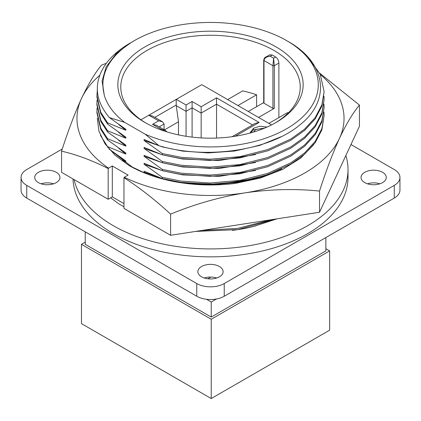 <?xml version="1.0" encoding="UTF-8"?>
<svg xmlns="http://www.w3.org/2000/svg" width="421" height="421" viewBox="0 0 421 421"><rect width="100%" height="100%" fill="white"/><g stroke="black" fill="none" stroke-linecap="round" stroke-linejoin="round"><path stroke-width="0.63" d="M111.754 151.123L132.215 167.026L145.592 173.42M186.482 183.509L213.347 184.693L239.154 182.251L261.273 177.046L281.696 168.91M320.365 74.57A133.531 77.096 180 0 1 339.484 138.341A133.531 77.096 180 0 1 304.92 172.899A133.531 77.096 180 0 1 245.059 192.855C270.45 189.187 295.274 188.592 319.528 191.071C326.043 170.794 332.695 153.218 339.484 138.341C346.283 123.942 352.935 112.86 359.434 105.087L359.434 126.274L319.528 212.258L170.594 235.297L123.974 208.384L123.974 177.678C139.746 187.834 155.286 199.98 170.594 214.11L170.594 235.297M106.308 63.276L101.472 65.176C94.957 72.98 88.305 84.063 81.516 98.435C74.717 113.354 68.065 130.931 61.566 151.165L61.566 172.352L108.181 199.265L108.181 168.563C92.194 160.427 76.654 154.628 61.566 151.165M170.594 214.11C194.907 204.111 219.73 197.028 245.059 192.855A133.531 77.096 180 0 1 124.306 177.267L123.974 177.678M319.528 191.071L319.528 212.258M359.434 105.087L319.718 73.186M108.181 199.265L112.302 196.886L123.974 203.627M124.306 177.267L128.095 175.083L112.302 165.963L108.513 168.153A133.531 77.096 180 0 1 81.516 98.435A133.531 77.096 180 0 1 99.661 75.396M108.513 168.153L108.181 168.563M313.729 144.635L300.736 158.07L282.549 169.463L260.389 178.036L235.239 183.419A115.322 66.581 180 0 1 128.952 165.469L115.033 155.223L104.955 143.698L98.951 131.205L97.309 118.296M112.302 196.886L112.302 165.963M121.353 159.912L125.837 161.98L118.669 156.17M125.837 161.98L125.837 160.98L108.95 148.966M107.592 147.308L107.592 146.645L100.435 135.351M107.592 146.645L125.837 154.049L118.669 148.239M125.837 154.049L125.837 153.049L107.592 139.967L100.751 129.352L96.877 112.691L97.03 108.097M107.592 139.967L107.592 138.714L100.751 128.095L96.877 111.439M107.592 138.714L125.837 146.119L118.669 140.309M125.837 146.119L125.837 145.119L107.592 132.041L100.751 121.422L96.877 104.761L97.03 100.172M107.592 132.041L107.592 130.784L100.751 120.169L96.877 103.508M107.592 130.784L125.837 138.188L118.669 132.383M125.837 138.188L125.837 137.193L107.592 124.111L100.751 113.491L96.877 96.83L97.319 89.91M107.592 124.111L107.592 122.858L100.751 112.239L96.877 95.578M107.592 122.858L125.837 130.263L118.669 124.453M125.837 130.263L125.837 129.263L109.413 117.606C94.336 99.661 93.357 81.479 106.471 63.061A113.623 65.602 180 0 1 130.157 43.058L116.222 53.62L106.155 66.807L102.082 81.079L104.319 95.42A107.797 62.234 180 0 0 124.753 122.406L109.413 117.606M124.753 122.406L145.171 134.194A107.797 62.234 180 0 0 291.669 125.642A107.797 62.234 180 0 0 286.727 40.679L287.832 41.321L286.727 40.679A107.797 62.234 180 0 1 286.727 40.679A107.797 62.234 180 0 0 134.273 40.679A107.797 62.234 180 0 0 131.957 42.058L126.658 45.752A107.602 62.124 0 0 0 102.898 84.689A107.602 62.124 0 0 0 103.413 90.778L102.898 84.747M131.957 42.058L134.273 40.679M144.987 122.511L144.987 122.511A92.646 53.488 180 0 1 144.987 46.863A92.646 53.488 180 0 1 276.013 46.863A92.646 53.488 180 0 1 276.013 122.511A92.646 53.488 180 0 1 144.987 122.511M274.966 123.106A89.731 51.809 0 0 0 300.231 87.068A89.731 51.809 0 0 0 273.95 50.431A89.731 51.809 0 0 0 176.162 39.2A89.731 51.809 0 0 0 120.769 87.068A89.731 51.809 0 0 0 146.034 123.106M367.444 183.803A12.625 7.289 180 0 1 379.879 183.803M382.589 172.305A12.625 7.289 0 0 0 368.828 170.726A12.625 7.289 0 0 0 361.034 177.462A12.625 7.289 0 0 0 364.733 182.614A12.625 7.289 0 0 0 378.49 184.193A12.625 7.289 0 0 0 386.283 177.462A12.625 7.289 0 0 0 382.589 172.305M204.28 278.002A12.625 7.289 180 0 1 216.72 278.002M219.425 266.509A12.625 7.289 0 0 0 205.669 264.925A12.625 7.289 0 0 0 197.875 271.661A12.625 7.289 0 0 0 201.575 276.813A12.625 7.289 0 0 0 215.331 278.397A12.625 7.289 0 0 0 223.125 271.661A12.625 7.289 0 0 0 219.425 266.509M41.121 183.803A12.625 7.289 180 0 1 53.556 183.803M56.267 172.305A12.625 7.289 0 0 0 42.51 170.726A12.625 7.289 0 0 0 34.717 177.462A12.625 7.289 0 0 0 38.411 182.614A12.625 7.289 0 0 0 52.172 184.193A12.625 7.289 0 0 0 59.966 177.462A12.625 7.289 0 0 0 56.267 172.305M74.091 179.583A137.514 79.395 0 0 0 80.322 195.112A137.514 79.395 0 0 0 232.955 247.858A137.514 79.395 0 0 0 348.014 169.531A137.514 79.395 0 0 0 345.857 155.528M73.012 178.962A137.514 79.395 0 0 0 80.322 203.043A137.514 79.395 0 0 0 232.955 255.789A137.514 79.395 0 0 0 348.014 177.462L348.014 169.531M278.891 117.596L278.891 63.045C278.723 60.492 277.639 58.472 275.644 56.988L273.608 58.161L274.292 65.697A0.974 0.563 180 0 1 272.919 65.697L273.608 58.161L270.177 56.182L265.804 57.061L269.672 54.83L272.213 55.004L270.177 56.182C266.446 56.672 264.388 58.124 263.993 60.545L263.993 103.203L272.919 108.355L272.919 65.697L263.993 60.545A0.974 0.563 180 0 1 263.709 60.145L263.709 102.808A0.974 0.563 180 0 0 263.993 103.203M256.589 106.687L256.589 94.788A89.731 51.809 0 0 0 242.738 90.894L227.666 99.593M275.644 56.988A89.731 51.809 0 0 0 273.95 55.982A89.731 51.809 0 0 0 272.213 55.004M161.017 129.91L161.606 129.568L152.544 124.332L158.585 120.843L148.834 115.217L140.924 119.785M148.834 115.217A3.884 2.242 -60 0 1 148.939 115.154L176.194 99.419A3.884 2.242 -60 0 1 176.304 99.356L186.056 104.987L192.097 101.498L201.159 106.729L216.541 97.851L259.12 122.432L235.202 136.241M271.54 124.926L201.78 84.647L176.304 99.356M216.483 298.978L211.231 302.015L211.231 317.071L325.865 250.89L325.865 237.565M288.027 113.154A89.731 51.809 0 0 0 287.49 112.633L268.872 123.385M278.891 63.045L274.292 65.697L274.292 108.355A0.974 0.563 180 0 1 272.919 108.355M274.292 108.355L258.568 117.438M248.269 111.486L263.709 102.571M62.266 149.018L26.739 169.531A19.424 11.214 0 0 0 21.05 177.462A19.424 11.214 0 0 0 26.739 185.387L196.765 283.554A19.424 11.214 0 0 0 224.235 283.554L394.261 185.387A19.424 11.214 0 0 0 399.95 177.462A19.424 11.214 0 0 0 394.261 169.531L350.961 144.535M399.95 177.462L399.95 190.15A19.424 11.214 180 0 1 394.261 198.075L394.261 185.387M224.235 283.554L224.235 296.242L394.261 198.075M224.235 296.242A19.424 11.214 180 0 1 196.765 296.242L196.765 283.554M26.739 185.387L26.739 198.075L196.765 296.242M26.739 198.075A19.424 11.214 180 0 1 21.05 190.15L21.05 177.462M256.589 94.788L237.97 105.539M133.025 41.416L131.778 42.121M103.413 90.778L104.319 95.42M145.171 134.194L159.059 145.75L144.087 139.483L144.087 140.482L162.338 153.565L162.338 154.817L144.087 147.413L144.087 148.413L162.338 161.49L162.338 162.748L144.087 155.344L144.087 156.338L162.338 169.421L162.338 170.673L144.087 163.269L144.087 164.269L162.338 177.352L162.338 178.604L144.087 171.2L144.087 172.2L146.524 173.784M287.832 41.321C326.401 62.629 331.49 100.624 299.373 125.284C268.777 150.771 205.853 159.727 159.059 145.75M281.233 136.672L259.678 145.413L234.571 151.034L208.1 152.918L182.651 151.107L162.716 146.997L144.087 140.482M308.372 57.64L320.249 74.317L324.123 91.615L321.897 104.797L315.25 117.554L304.609 129.147L290.843 139.004L267.761 149.592L239.907 156.644L209.979 159.222L181.093 157.301L162.338 153.565M324.123 91.615L321.897 106.05L315.25 118.806L304.609 130.399L290.843 140.256L267.761 150.844L239.907 157.896L209.979 160.48L181.093 158.554L162.338 154.817M255.505 154.575L219.036 160.538L182.651 159.038L162.716 154.928L144.087 148.413M323.981 96.204L324.123 99.54L321.897 112.723L315.25 125.484L304.609 137.072L290.843 146.934L267.761 157.517L239.907 164.569L209.979 167.153L181.093 165.232L162.338 161.49M324.123 99.545L321.897 113.98L315.25 126.737L304.609 138.33L290.843 148.187L267.761 158.775L239.907 165.827L209.979 168.405L181.093 166.484L162.338 162.748M255.505 162.501L219.036 168.463L182.651 166.963L162.716 162.859L144.087 156.338M323.981 104.134L324.123 107.471L321.897 120.653L315.25 133.41L304.609 145.003L290.843 154.86L267.761 165.448L239.907 172.499L209.979 175.083L181.093 173.163L162.338 169.421M324.123 107.471L321.897 121.906L315.25 134.662L304.609 146.255L290.843 156.117L267.761 166.7L239.907 173.752L209.979 176.336L181.093 174.415L162.338 170.673M255.505 170.431L219.036 176.394L182.651 174.894L162.716 170.789L144.087 164.269M323.981 112.065L324.123 115.401L321.897 128.584L315.25 141.34L304.609 152.934L290.843 162.79L267.761 173.378L239.907 180.43L209.979 183.014L181.093 181.093L162.338 177.352M324.123 115.401L321.897 129.836L315.25 142.593L304.609 154.186L290.843 164.043L267.761 174.631L239.907 181.683L209.979 184.266L181.093 182.346L162.338 178.604M255.505 178.362L219.036 184.324L182.651 182.825L162.716 178.72L144.087 172.2M271.061 219.757L237.712 228.361L201.712 230.487M276.187 218.962L237.691 229.613L195.576 231.434M232.366 230.361A107.602 62.124 0 0 0 253.852 226.393L277.076 218.825M255.505 225.94L253.852 226.393M123.974 206.8L118.585 203.685L110.639 197.849M178.499 134.883L178.499 121.785L164.453 129.894M250.453 132.947L253.474 129.863L264.72 128.058M216.541 138.062L216.541 97.851M201.159 137.904L201.159 106.729M192.097 137.109L192.097 101.498M186.056 136.283L186.056 104.987M164.079 129.679L164.079 124.016L159.175 126.847M329.648 330.18L211.231 398.55L211.231 319.255L329.648 250.89L329.648 330.18M211.231 319.255L81.464 244.333L81.464 323.628L211.231 398.55M252.489 124.948L216.541 104.192L201.159 113.075L192.097 107.839L186.056 111.328L176.236 105.66L178.499 121.785M176.236 105.66L176.194 99.419M263.925 128.389L255.8 129.342L253.663 132.015M253.474 129.863L253.474 128.279L259.868 126.2L267.046 127.058M250.295 132.989L250.253 132.483L253.474 128.279M161.606 129.568L165.49 130.494L166.895 131.884M152.544 124.332L156.428 125.263L165.49 130.494M232.134 136.699L255.237 123.358L259.12 122.432M158.585 120.843L162.469 121.774L164.079 124.016M81.464 244.333L85.247 242.149M325.865 248.706L329.648 250.89M205.659 277.618L204.738 278.144M211.231 317.071L85.247 244.333L85.247 231.855M206.511 299.289L211.231 302.015M148.939 115.154L152.613 116.08L162.469 121.774M176.194 105.039L154.839 117.37M210.884 277.06L207.89 278.791M265.804 57.061C264.82 57.377 264.125 58.403 263.709 60.145"/></g></svg>
